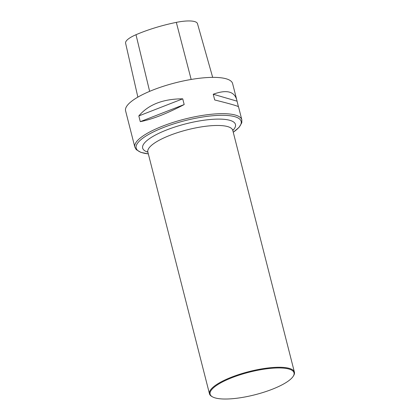 <?xml version="1.0" encoding="UTF-8"?>
<svg xmlns="http://www.w3.org/2000/svg" width="420" height="420" viewBox="0 0 420 420"><rect width="100%" height="100%" fill="white"/><g stroke="black" fill="none" stroke-linecap="round" stroke-linejoin="round"><path stroke-width="0.63" d="M236.686 99.587L232.601 83.559A55.214 14.847 165.7 0 0 194.397 78.944A55.214 14.847 165.7 0 0 125.591 110.833L134.841 147.126A55.214 14.847 -14.3 0 1 203.648 115.232A55.214 14.847 -14.3 0 1 241.847 119.847L238.523 106.79C237.883 106.024 229.94 103.751 214.699 99.965L213.239 94.237C226.306 89.486 234.119 91.271 236.686 99.587L238.397 106.654M140.285 121.658L138.826 115.93C148.428 104.575 163.06 98.873 182.726 98.831L184.186 104.554C166.824 113.652 152.192 119.354 140.285 121.658L184.186 104.554M197.51 23.772A24.617 6.62 165.7 0 0 197.479 23.657A24.617 6.62 165.7 0 0 176.321 22.375A61.43 16.522 165.7 0 0 135.996 34.718A24.617 6.62 165.7 0 0 125.606 43.213L137.86 97.125M236.996 101.157L213.239 94.237M182.726 98.831L138.826 115.93M240.072 397.798A43.297 11.645 -14.3 0 1 212.588 396.905A43.297 11.645 -14.3 0 1 249.197 372.204A43.297 11.645 -14.3 0 1 293.16 376.367A43.297 11.645 -14.3 0 1 240.072 397.798M212.588 396.905L211.984 396.58A43.822 11.786 -14.3 0 1 209.48 393.818A43.822 11.786 -14.3 0 1 249.034 371.579A43.822 11.786 -14.3 0 1 294.409 372.173A43.822 11.786 -14.3 0 1 293.533 375.79L293.16 376.367M176.321 22.375L191.163 79.459M135.996 34.718L149.636 91.355M233.247 132.227A54.17 14.569 165.7 0 0 203.679 116.844A54.17 14.569 165.7 0 0 144.706 136.857A54.17 14.569 165.7 0 0 148.318 153.872M209.48 393.818L147.851 152.024A43.822 11.786 -14.3 0 1 187.404 129.785A43.822 11.786 -14.3 0 1 232.775 130.379L294.409 372.173M147.882 152.145A47.875 12.873 -14.3 0 1 185.882 123.816A47.875 12.873 -14.3 0 1 232.806 130.494M197.479 23.657L212.678 77.374M134.841 147.126L136.279 149.662L140.91 152.397L148.328 153.899M233.252 132.248L239.043 127.386L241.794 122.803L241.847 119.847M232.743 129.68L232.775 130.379M147.851 152.024L147.541 151.394"/></g></svg>
